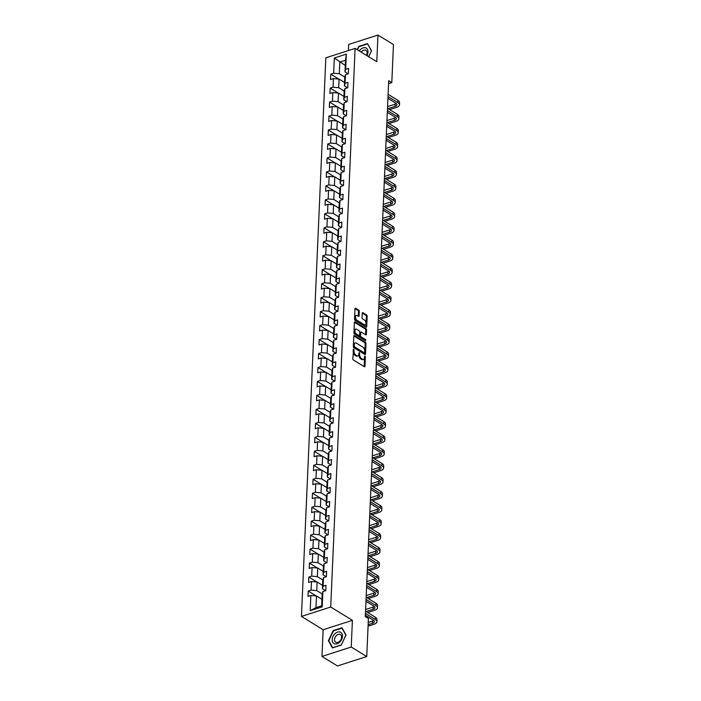 <?xml version="1.0" encoding="UTF-8"?>
<svg xmlns="http://www.w3.org/2000/svg" width="701" height="701" viewBox="0 0 701 701"><rect width="100%" height="100%" fill="white"/><g stroke="black" fill="none" stroke-linecap="round" stroke-linejoin="round"><path stroke-width="1.05" d="M353.672 349.037L352.805 358.728A0.99 0.552 72.2 0 0 353.374 359.981L364.327 366.711A0.99 0.552 72.2 0 0 364.976 366.202L365.387 356.862L364.748 355.942L364.485 357.545A3.163 1.779 72.2 0 1 363.504 359.359A3.163 1.779 72.2 0 1 362.408 359.166L361.497 358.605A3.163 1.779 72.2 0 1 359.674 354.592L359.324 352.507L358.824 354.075A3.163 1.779 72.2 0 1 357.843 355.88A3.163 1.779 72.2 0 1 356.748 355.687L355.836 355.127A3.163 1.779 72.2 0 1 354.014 351.122L353.672 349.037M359.28 311.393A0.99 0.552 72.2 0 0 358.71 310.14L355.635 308.247A0.99 0.552 72.2 0 0 354.986 308.755L354.54 319.13A0.99 0.552 72.2 0 0 355.109 320.383L366.062 327.113A0.99 0.552 72.2 0 0 366.711 326.605L367.158 316.23A0.99 0.552 72.2 0 0 366.588 314.977L362.881 312.699A0.99 0.552 72.2 0 0 362.233 313.207L362.04 317.641A0.99 0.552 72.2 0 0 362.61 318.894L364.45 320.024A2.638 1.49 72.2 0 1 365.931 322.662A2.638 1.49 72.2 0 1 365.151 324.896A2.638 1.49 72.2 0 1 364.24 324.729L357.028 320.296A2.638 1.49 72.2 0 1 355.547 317.667A2.638 1.49 72.2 0 1 356.327 315.432A2.638 1.49 72.2 0 1 357.238 315.599L358.439 316.335A0.99 0.552 72.2 0 0 359.087 315.827L359.28 311.393L358.491 311.647A0.99 0.552 72.2 0 0 357.922 310.394L355.004 308.606M376.796 61.732L377.962 35.05L393.463 44.566L391.798 82.63L388.696 80.72L365.3 616.582L368.402 618.484L366.737 656.548L351.245 647.023L352.41 620.341L330.714 607.013L355.1 48.404L376.796 61.732M354.443 335.586A0.99 0.552 72.2 0 0 353.795 336.094L353.339 346.46A0.99 0.552 72.2 0 0 353.917 347.714L364.862 354.443A0.99 0.552 72.2 0 0 365.51 353.944L365.966 343.569A0.99 0.552 72.2 0 0 365.396 342.316L354.443 335.586L353.865 335.77M353.944 332.8L354.391 322.425A0.99 0.552 72.2 0 1 355.039 321.917L365.992 328.646A0.99 0.552 72.2 0 1 366.562 329.899L366.369 334.342A0.99 0.552 72.2 0 1 365.72 334.841L361.278 332.116A0.99 0.552 72.2 0 0 360.629 332.625L360.507 335.569A0.99 0.552 72.2 0 0 361.076 336.822L365.703 339.661L365.642 340.888L354.513 334.053A0.99 0.552 72.2 0 1 353.944 332.8M330.714 607.013L301.448 616.416L325.834 57.815L355.1 48.404M338.793 79.073L330.776 74.148L330.539 79.52L333.431 78.591L333.054 87.187L330.162 88.116L329.926 93.487L332.817 92.558L332.44 101.163L329.558 102.083L329.321 107.463L332.204 106.534L331.827 115.13L328.944 116.059L328.708 121.431L331.599 120.502L331.222 129.098L328.331 130.027L328.103 135.398L330.986 134.469L330.609 143.065L327.726 143.994L327.49 149.366L330.381 148.437L330.005 157.042L327.113 157.962L326.876 163.342L329.768 162.413L329.391 171.009L326.508 171.938L326.272 177.309L329.155 176.38L328.778 184.976L325.895 185.905L325.658 191.277L328.55 190.348L328.173 198.944L325.282 199.873L325.054 205.244L327.937 204.315L327.56 212.92L324.677 213.84L324.44 219.22L327.323 218.291L326.955 226.887L324.064 227.816L323.827 233.188L326.719 232.259L326.342 240.855L323.459 241.784L323.222 247.155L326.105 246.226L325.728 254.822L322.846 255.751L322.609 261.123L325.501 260.194L325.124 268.798L322.232 269.719L322.004 275.099L324.887 274.17L324.51 282.766L321.628 283.695L321.391 289.066L324.274 288.137L323.906 296.733L321.014 297.662L320.778 303.034L323.669 302.105L323.292 310.701L320.41 311.63L320.173 317.001L323.056 316.072L322.679 324.677L319.796 325.597L319.56 330.977L322.451 330.048L322.074 338.644L319.183 339.573L318.955 344.945L321.838 344.016L321.461 352.612L318.578 353.541L318.342 358.912L321.224 357.983L320.856 366.579L317.965 367.508L317.728 372.879L320.62 371.951L320.243 380.555L317.351 381.475L317.124 386.856L320.006 385.927L319.63 394.523L316.747 395.452L316.51 400.823L319.402 399.894L319.025 408.49L316.133 409.419L315.897 414.79L318.789 413.862L318.412 422.458L315.529 423.386L315.292 428.758L318.175 427.829L317.807 436.434L314.915 437.354L314.679 442.734L317.571 441.805L317.194 450.401L314.302 451.33L314.074 456.702L316.957 455.773L316.58 464.369L313.697 465.298L313.461 470.669L316.353 469.74L315.976 478.336L313.084 479.265L312.848 484.636L315.739 483.708L315.362 492.312L312.48 493.232L312.243 498.613L315.126 497.684L314.758 506.28L311.866 507.209L311.63 512.58L314.521 511.651L314.144 520.247L311.253 521.176L311.025 526.547L313.908 525.619L313.531 534.215L310.648 535.143L310.412 540.515L313.303 539.586L312.926 548.191L310.035 549.111L309.798 554.491L312.69 553.562L312.313 562.158L309.43 563.087L309.194 568.458L312.076 567.53L311.7 576.126L308.817 577.054L308.58 582.426L311.472 581.497L311.095 590.093L308.203 591.022L307.976 596.393L310.858 595.464L310.192 610.694L322.215 606.829L321.689 605.787L322.197 594.141L322.881 591.609L325.772 590.68L326 585.309L323.117 586.229L322.434 588.77L322.81 580.174L323.494 577.633L326.377 576.704L326.613 571.333L323.731 572.261L323.047 574.802L323.415 566.206L324.099 563.665L326.99 562.737L327.227 557.365L324.335 558.294L323.652 560.835L324.028 552.239L324.712 549.698L327.604 548.769L327.831 543.398L324.949 544.327L324.265 546.859L324.642 538.263L325.325 535.73L328.208 534.802L328.445 529.43L325.553 530.35L324.87 532.891L325.246 524.295L325.93 521.754L328.822 520.825L329.058 515.454L326.167 516.383L325.483 518.924L325.86 510.328L326.543 507.787L329.426 506.858L329.663 501.487L326.78 502.415L326.096 504.957L326.464 496.361L327.148 493.819L330.04 492.891L330.276 487.519L327.385 488.448L326.701 490.98L327.078 482.384L327.761 479.852L330.653 478.923L330.881 473.552L327.998 474.472L327.314 477.013L327.691 468.417L328.375 465.876L331.258 464.947L331.494 459.576L328.603 460.504L327.919 463.046L328.296 454.45L328.979 451.908L331.871 450.98L332.108 445.608L329.216 446.537L328.532 449.078L328.909 440.482L329.593 437.941L332.476 437.012L332.712 431.641L329.829 432.57L329.146 435.102L329.514 426.506L330.206 423.974L333.089 423.045L333.325 417.673L330.434 418.593L329.75 421.135L330.127 412.538L330.811 409.997L333.702 409.069L333.93 403.697L331.047 404.626L330.364 407.167L330.741 398.571L331.424 396.03L334.307 395.101L334.543 389.73L331.652 390.659L330.968 393.2L331.345 384.604L332.029 382.063L334.92 381.134L335.157 375.762L332.265 376.691L331.582 379.223L331.959 370.627L332.642 368.095L335.525 367.166L335.761 361.795L332.879 362.715L332.195 365.256L332.563 356.66L333.255 354.119L336.138 353.19L336.375 347.819L333.483 348.748L332.8 351.289L333.177 342.693L333.86 340.151L336.752 339.223L336.979 333.851L334.097 334.78L333.413 337.321L333.79 328.725L334.473 326.184L337.356 325.255L337.593 319.884L334.71 320.813L334.018 323.354L334.395 314.749L335.078 312.217L337.97 311.288L338.206 305.916L335.315 306.836L334.631 309.378L335.008 300.782L335.691 298.24L338.574 297.312L338.811 291.94L335.928 292.869L335.244 295.41L335.613 286.814L336.305 284.273L339.188 283.344L339.424 277.973L336.533 278.902L335.849 281.443L336.226 272.847L336.909 270.306L339.801 269.377L340.029 264.005L337.146 264.934L336.462 267.475L336.839 258.871L337.523 256.338L340.406 255.409L340.642 250.038L337.759 250.958L337.067 253.499L337.444 244.903L338.127 242.362L341.019 241.433L341.256 236.062L338.364 236.991L337.68 239.532L338.057 230.936L338.741 228.395L341.624 227.466L341.86 222.094L338.977 223.023L338.294 225.564L338.662 216.968L339.354 214.427L342.237 213.498L342.474 208.127L339.582 209.056L338.898 211.597L339.275 202.992L339.959 200.46L342.85 199.531L343.078 194.159L340.195 195.08L339.512 197.621L339.889 189.025L340.572 186.484L343.455 185.555L343.692 180.183L340.809 181.112L340.116 183.653L340.493 175.057L341.177 172.516L344.068 171.587L344.305 166.216L341.413 167.145L340.73 169.686L341.107 161.09L341.79 158.549L344.682 157.62L344.91 152.248L342.027 153.177L341.343 155.718L341.72 147.114L342.403 144.581L345.286 143.652L345.523 138.281L342.631 139.201L341.948 141.742L342.325 133.146L343.008 130.605L345.9 129.676L346.136 124.305L343.245 125.234L342.561 127.775L342.938 119.179L343.621 116.638L346.504 115.709L346.741 110.337L343.858 111.266L343.175 113.807L343.543 105.211L344.226 102.67L347.118 101.741L347.354 96.37L344.463 97.299L343.779 99.84L344.156 91.235L344.839 88.703L347.731 87.774L347.959 82.403L345.076 83.323L344.393 85.864L344.769 77.268L345.453 74.727L348.336 73.798L348.572 68.426L345.681 69.355L344.997 71.896L345.505 60.251L339.81 62.082L339.302 73.728L344.813 77.11M330.776 74.148L333.658 73.219L334.324 57.999L346.347 54.135L345.681 69.355M345.453 74.727L345.076 83.323M344.839 88.703L344.463 97.299M344.226 102.67L343.858 111.266M343.621 116.638L343.245 125.234M343.008 130.605L342.631 139.201M342.403 144.581L342.027 153.177M341.79 158.549L341.413 167.145M341.177 172.516L340.809 181.112M340.572 186.484L340.195 195.08M339.959 200.46L339.582 209.056M339.354 214.427L338.977 223.023M338.741 228.395L338.364 236.991M338.127 242.362L337.759 250.958M337.523 256.338L337.146 264.934M336.909 270.306L336.533 278.902M336.305 284.273L335.928 292.869M335.691 298.24L335.315 306.836M335.078 312.217L334.71 320.813M334.473 326.184L334.097 334.78M333.86 340.151L333.483 348.748M333.255 354.119L332.879 362.715M332.642 368.095L332.265 376.691M332.029 382.063L331.652 390.659M331.424 396.03L331.047 404.626M330.811 409.997L330.434 418.593M330.206 423.974L329.829 432.57M329.593 437.941L329.216 446.537M328.979 451.908L328.603 460.504M328.375 465.876L327.998 474.472M327.761 479.852L327.385 488.448M327.148 493.819L326.78 502.415M326.543 507.787L326.167 516.383M325.93 521.754L325.553 530.35M325.325 535.73L324.949 544.327M324.712 549.698L324.335 558.294M324.099 563.665L323.731 572.261M323.494 577.633L323.117 586.229M322.881 591.609L322.215 606.829M344.2 91.077L338.697 87.695L339.074 79.099L344.541 82.455M347.573 87.818L344.393 85.864M339.074 79.099L333.431 78.591M338.697 87.695L333.054 87.187M343.586 105.045L338.084 101.663L338.46 93.067L343.928 96.431M346.96 101.794L343.779 99.84M338.46 93.067L332.817 92.558M338.084 101.663L332.44 101.163M342.982 119.012L337.479 115.639L337.847 107.043L343.315 110.399M346.355 115.761L343.175 113.807M337.847 107.043L332.204 106.534M337.479 115.639L331.827 115.13M342.368 132.988L336.866 129.606L337.242 121.01L342.71 124.366M345.742 129.729L342.561 127.775M337.242 121.01L331.599 120.502M336.866 129.606L331.222 129.098M341.764 146.956L336.252 143.574L336.629 134.978L342.097 138.334M345.137 143.696L341.948 141.742M336.629 134.978L330.986 134.469M336.252 143.574L330.609 143.065M341.15 160.923L335.648 157.541L336.024 148.945L341.492 152.31M344.524 157.672L341.343 155.718M336.024 148.945L330.381 148.437M335.648 157.541L330.005 157.042M340.537 174.891L335.034 171.517L335.411 162.921L340.879 166.277M343.911 171.64L340.73 169.686M335.411 162.921L329.768 162.413M335.034 171.517L329.391 171.009M339.932 188.867L334.43 185.485L334.798 176.889L340.265 180.245M343.306 185.607L340.116 183.653M334.798 176.889L329.155 176.38M334.43 185.485L328.778 184.976M339.319 202.834L333.816 199.452L334.193 190.856L339.661 194.212M342.693 199.575L339.512 197.621M334.193 190.856L328.55 190.348M333.816 199.452L328.173 198.944M338.706 216.802L333.203 213.419L333.58 204.823L339.047 208.188M342.079 213.551L338.898 211.597M333.58 204.823L327.937 204.315M333.203 213.419L327.56 212.92M338.101 230.769L332.598 227.396L332.975 218.8L338.443 222.156M341.475 227.518L338.294 225.564M332.975 218.8L327.323 218.291M332.598 227.396L326.955 226.887M337.488 244.745L331.985 241.363L332.362 232.767L337.829 236.123M340.861 241.486L337.68 239.532M332.362 232.767L326.719 232.259M331.985 241.363L326.342 240.855M336.883 258.713L331.371 255.33L331.748 246.734L337.216 250.091M340.257 255.453L337.067 253.499M331.748 246.734L326.105 246.226M331.371 255.33L325.728 254.822M336.27 272.68L330.767 269.298L331.144 260.702L336.611 264.067M339.643 269.429L336.462 267.475M331.144 260.702L325.501 260.194M330.767 269.298L325.124 268.798M335.656 286.648L330.153 283.274L330.53 274.678L335.998 278.034M339.03 283.397L335.849 281.443M330.53 274.678L324.887 274.17M330.153 283.274L324.51 282.766M335.052 300.624L329.549 297.242L329.926 288.646L335.393 292.002M338.425 297.364L335.244 295.41M329.926 288.646L324.274 288.137M329.549 297.242L323.906 296.733M334.438 314.591L328.935 311.209L329.312 302.613L334.78 305.969M337.812 311.332L334.631 309.378M329.312 302.613L323.669 302.105M328.935 311.209L323.292 310.701M333.834 328.559L328.322 325.176L328.699 316.58L334.167 319.945M337.207 325.308L334.018 323.354M328.699 316.58L323.056 316.072M328.322 325.176L322.679 324.677M333.22 342.526L327.717 339.153L328.094 330.557L333.562 333.913M336.594 339.275L333.413 337.321M328.094 330.557L322.451 330.048M327.717 339.153L322.074 338.644M332.607 356.502L327.104 353.12L327.481 344.524L332.949 347.88M335.981 353.243L332.8 351.289M327.481 344.524L321.838 344.016M327.104 353.12L321.461 352.612M332.002 370.47L326.5 367.087L326.868 358.491L332.344 361.847M335.376 367.21L332.195 365.256M326.868 358.491L321.224 357.983M326.5 367.087L320.856 366.579M331.389 384.437L325.886 381.055L326.263 372.459L331.731 375.824M334.763 381.186L331.582 379.223M326.263 372.459L320.62 371.951M325.886 381.055L320.243 380.555M330.784 398.405L325.273 395.031L325.65 386.435L331.117 389.791M334.158 395.154L330.968 393.2M325.65 386.435L320.006 385.927M325.273 395.031L319.63 394.523M330.171 412.381L324.668 408.998L325.045 400.402L330.513 403.758M333.545 409.121L330.364 407.167M325.045 400.402L319.402 399.894M324.668 408.998L319.025 408.49M329.558 426.348L324.055 422.966L324.432 414.37L329.899 417.726M332.931 423.089L329.75 421.135M324.432 414.37L318.789 413.862M324.055 422.966L318.412 422.458M328.953 440.316L323.45 436.933L323.818 428.337L329.295 431.702M332.327 437.065L329.146 435.102M323.818 428.337L318.175 427.829M323.45 436.933L317.807 436.434M328.34 454.283L322.837 450.909L323.214 442.313L328.681 445.67M331.713 451.032L328.532 449.078M323.214 442.313L317.571 441.805M322.837 450.909L317.194 450.401M327.735 468.259L322.223 464.877L322.6 456.281L328.068 459.637M331.109 465L327.919 463.046M322.6 456.281L316.957 455.773M322.223 464.877L316.58 464.369M327.122 482.227L321.619 478.844L321.996 470.248L327.463 473.604M330.495 478.967L327.314 477.013M321.996 470.248L316.353 469.74M321.619 478.844L315.976 478.336M326.508 496.194L321.005 492.812L321.382 484.216L326.85 487.581M329.882 492.943L326.701 490.98M321.382 484.216L315.739 483.708M321.005 492.812L315.362 492.312M325.904 510.162L320.401 506.788L320.769 498.192L326.245 501.548M329.277 506.911L326.096 504.957M320.769 498.192L315.126 497.684M320.401 506.788L314.758 506.28M325.29 524.138L319.787 520.755L320.164 512.159L325.632 515.515M328.664 520.878L325.483 518.924M320.164 512.159L314.521 511.651M319.787 520.755L314.144 520.247M324.686 538.105L319.174 534.723L319.551 526.127L325.019 529.483M328.059 534.845L324.87 532.891M319.551 526.127L313.908 525.619M319.174 534.723L313.531 534.215M324.072 552.073L318.569 548.69L318.946 540.094L324.414 543.459M327.446 548.822L324.265 546.859M318.946 540.094L313.303 539.586M318.569 548.69L312.926 548.191M323.459 566.04L317.956 562.666L318.333 554.07L323.801 557.426M326.832 562.789L323.652 560.835M318.333 554.07L312.69 553.562M317.956 562.666L312.313 562.158M322.854 580.016L317.351 576.634L317.719 568.038L323.187 571.394M326.228 576.757L323.047 574.802M317.719 568.038L312.076 567.53M317.351 576.634L311.7 576.126M322.241 593.984L316.738 590.601L317.115 582.005L322.583 585.361M325.615 590.724L322.434 588.77M317.115 582.005L311.472 581.497M316.738 590.601L311.095 590.093M310.192 610.694L315.993 607.618L316.501 595.973L321.969 599.337M316.501 595.973L310.858 595.464M352.41 620.341L323.143 629.743L321.978 656.434L351.245 647.023M321.978 656.434L337.47 665.95L366.737 656.548M377.962 35.05L348.695 44.452L348.432 50.551M323.143 629.743L301.448 616.416M388.573 83.664L391.798 82.63M315.993 607.618L321.689 605.787M345.278 65.447L334.324 57.999M348.187 73.85L344.997 71.896M346.347 54.135L345.505 60.251M339.302 73.728L333.658 73.219M316.23 595.946L308.203 591.022M316.834 581.979L308.817 577.054M317.448 568.012L309.43 563.087M318.061 554.044L310.035 549.111M318.666 540.068L310.648 535.143M319.279 526.101L311.253 521.176M319.884 512.133L311.866 507.209M320.497 498.166L312.48 493.232M321.111 484.189L313.084 479.265M321.715 470.222L313.697 465.298M322.329 456.255L314.302 451.33M322.933 442.287L314.915 437.354M323.547 428.311L315.529 423.386M324.16 414.344L316.133 409.419M324.765 400.376L316.747 395.452M325.378 386.409L317.351 381.475M325.983 372.433L317.965 367.508M326.596 358.465L318.578 353.541M327.209 344.498L319.183 339.573M327.814 330.53L319.796 325.597M328.427 316.554L320.41 311.63M329.032 302.587L321.014 297.662M329.645 288.619L321.628 283.695M330.259 274.652L322.232 269.719M330.863 260.676L322.846 255.751M331.477 246.708L323.459 241.784M332.09 232.741L324.064 227.816M332.695 218.773L324.677 213.84M333.308 204.797L325.282 199.873M333.913 190.83L325.895 185.905M334.526 176.862L326.508 171.938M335.139 162.895L327.113 157.962M335.744 148.919L327.726 143.994M336.357 134.951L328.331 130.027M336.962 120.984L328.944 116.059M337.575 107.016L329.558 102.083M338.189 93.04L330.162 88.116M346.031 635.018L342 627.789L333.185 630.62L328.401 640.679L332.432 647.908L341.247 645.078L346.031 635.018M368.7 56.763L371.539 50.796L367.508 43.576L358.693 46.406L357.142 49.666M329.014 641.056L328.401 640.679M353.199 349.729L353.225 351.376A3.163 1.779 72.2 0 0 355.048 355.381L355.836 355.127M357.843 355.88L357.054 356.134A3.163 1.779 72.2 0 1 355.959 355.942L355.048 355.381M363.504 359.359L362.706 359.613A3.163 1.779 72.2 0 1 361.62 359.42L360.708 358.859A3.163 1.779 72.2 0 1 358.886 354.846L358.859 353.199M364.17 366.605A0.99 0.552 72.2 0 0 364.187 366.457L364.52 356.678M364.704 354.347A0.99 0.552 72.2 0 0 364.722 354.198L365.177 343.823A0.99 0.552 72.2 0 0 364.608 342.57L353.812 335.937M354.242 346.022L354.636 346.899L364.248 352.805L364.757 351.175A3.163 1.779 72.2 0 0 362.934 347.17L356.362 343.131A3.163 1.779 72.2 0 0 355.276 342.938A3.163 1.779 72.2 0 0 354.294 344.743L354.242 346.022L353.444 346.276L353.847 347.153L354.636 346.899M363.863 352.927L353.847 347.153M355.276 342.938L354.487 343.192A3.163 1.779 72.2 0 0 353.506 344.997L354.294 344.743M353.444 346.276L353.506 344.997M354.408 322.276L365.203 328.9L365.992 328.646M365.563 334.745A0.99 0.552 72.2 0 0 365.58 334.596L365.773 330.153A0.99 0.552 72.2 0 0 365.203 328.9M360.489 332.37A0.99 0.552 72.2 0 0 359.841 332.879L359.709 335.823A0.99 0.552 72.2 0 0 360.288 337.076L364.906 339.915L365.703 339.661M365.309 340.677L364.906 339.915M356.669 329.286A2.638 1.49 72.2 0 0 355.757 329.12A2.638 1.49 72.2 0 0 354.978 331.354A2.638 1.49 72.2 0 0 356.467 333.983L359.008 335.551A0.99 0.552 72.2 0 0 359.657 335.043L359.779 332.099A0.99 0.552 72.2 0 0 359.21 330.846L356.669 329.286M355.757 329.12L354.969 329.374A2.638 1.49 72.2 0 0 354.189 331.608A2.638 1.49 72.2 0 0 355.679 334.237L356.467 333.983M359.35 335.604L358.553 335.858A0.99 0.552 72.2 0 1 358.211 335.805L355.679 334.237M358.281 316.239A0.99 0.552 72.2 0 0 358.299 316.081L358.491 311.647M356.327 315.432L355.538 315.687A2.638 1.49 72.2 0 0 354.759 317.921A2.638 1.49 72.2 0 0 356.239 320.55L357.028 320.296M365.151 324.896L364.362 325.15A2.638 1.49 72.2 0 1 363.451 324.984L356.239 320.55M365.896 327.008A0.99 0.552 72.2 0 0 365.913 326.859L366.369 316.484A0.99 0.552 72.2 0 0 365.799 315.231L362.251 313.049M368.069 626.159L374.001 624.249A7.545 3.417 -177.5 0 0 376.893 621.717A7.545 3.417 -177.5 0 0 375.289 619.482L365.44 613.436M376.893 621.717L376.989 619.482A7.545 3.417 -177.5 0 0 375.385 617.248L365.536 611.202M365.361 615.241L373.309 620.122A5.03 2.278 2.5 0 1 374.378 621.612A5.03 2.278 2.5 0 1 372.459 623.294L368.13 624.687M373.782 620.464A5.03 2.278 2.5 0 1 372.555 621.06L368.227 622.444M340.134 632.057A6.537 4.513 -58.4 0 0 333.01 636.447A6.537 4.513 -58.4 0 0 334.552 643.79A6.537 4.513 -58.4 0 0 341.667 639.408A6.537 4.513 -58.4 0 0 340.134 632.057M339.985 634.361A4.478 3.093 -58.4 0 0 335.271 637.06A4.478 3.093 -58.4 0 0 335.726 642.186A4.478 3.093 -58.4 0 0 336.165 642.388A4.478 3.093 -58.4 0 0 340.879 639.698A4.478 3.093 -58.4 0 0 340.414 634.563A4.478 3.093 -58.4 0 0 339.985 634.361M341.247 644.929L332.703 647.671L328.795 640.67L333.431 630.926L341.974 628.184L345.882 635.176L341.299 644.955M366.921 55.668A6.537 4.513 -58.4 0 0 367.99 52.058A6.537 4.513 -58.4 0 0 364.958 47.686A6.537 4.513 -58.4 0 0 359.254 50.954M366.439 55.37A4.478 3.093 -58.4 0 0 367.096 53.031A4.478 3.093 -58.4 0 0 365.922 50.349A4.478 3.093 -58.4 0 0 361.199 52.154M367.85 44.189L371.39 50.963L368.647 56.728M357.449 49.85L358.938 46.704L367.482 43.961M367.675 612.508L374.614 610.282A7.545 3.417 -177.5 0 0 377.497 607.749A7.545 3.417 -177.5 0 0 375.894 605.515L366.053 599.469M377.497 607.749L377.602 605.515A7.545 3.417 -177.5 0 0 375.999 603.281L366.15 597.226M365.975 601.265L373.922 606.155A5.03 2.278 2.5 0 1 374.991 607.644A5.03 2.278 2.5 0 1 373.063 609.327L366.124 611.561M374.387 606.496A5.03 2.278 2.5 0 1 373.16 607.084L365.607 609.511M368.279 598.54L375.228 596.306A7.545 3.417 -177.5 0 0 378.111 593.782A7.545 3.417 -177.5 0 0 376.507 591.548L366.658 585.493M378.111 593.782L378.207 591.539A7.545 3.417 -177.5 0 0 376.603 589.304L366.754 583.258M366.579 587.298L374.527 592.179A5.03 2.278 2.5 0 1 375.596 593.668A5.03 2.278 2.5 0 1 373.677 595.359L366.728 597.585M375 592.52A5.03 2.278 2.5 0 1 373.773 593.116L366.22 595.543M368.892 584.573L375.832 582.338A7.545 3.417 -177.5 0 0 378.724 579.815A7.545 3.417 -177.5 0 0 377.12 577.58L367.271 571.525M378.724 579.815L378.82 577.571A7.545 3.417 -177.5 0 0 377.217 575.337L367.368 569.291M367.193 573.33L375.14 578.211A5.03 2.278 2.5 0 1 376.209 579.701A5.03 2.278 2.5 0 1 374.281 581.383L367.342 583.618M375.613 578.553A5.03 2.278 2.5 0 1 374.387 579.149L366.833 581.576M369.506 570.596L376.446 568.371A7.545 3.417 -177.5 0 0 379.329 565.838A7.545 3.417 -177.5 0 0 377.725 563.604L367.876 557.558M379.329 565.838L379.425 563.604A7.545 3.417 -177.5 0 0 377.821 561.37L367.981 555.323M367.797 559.363L375.754 564.244A5.03 2.278 2.5 0 1 376.823 565.733A5.03 2.278 2.5 0 1 374.895 567.416L367.955 569.65M376.218 564.585A5.03 2.278 2.5 0 1 374.991 565.181L367.438 567.608M370.11 556.629L377.05 554.403A7.545 3.417 -177.5 0 0 379.942 551.871A7.545 3.417 -177.5 0 0 378.338 549.637L368.489 543.59M379.942 551.871L380.038 549.637A7.545 3.417 -177.5 0 0 378.435 547.402L368.586 541.347M368.411 545.387L376.358 550.276A5.03 2.278 2.5 0 1 377.427 551.766A5.03 2.278 2.5 0 1 375.508 553.448L368.56 555.683M376.831 550.618A5.03 2.278 2.5 0 1 375.605 551.205L368.051 553.632M370.724 542.662L377.664 540.427A7.545 3.417 -177.5 0 0 380.547 537.904A7.545 3.417 -177.5 0 0 378.952 535.669L369.103 529.623M380.547 537.904L380.652 535.66A7.545 3.417 -177.5 0 0 379.048 533.426L369.199 527.38M369.024 531.419L376.972 536.3A5.03 2.278 2.5 0 1 378.041 537.79A5.03 2.278 2.5 0 1 376.113 539.481L369.173 541.707M377.436 536.642A5.03 2.278 2.5 0 1 376.209 537.238L368.665 539.665M371.328 528.694L378.277 526.46A7.545 3.417 -177.5 0 0 381.16 523.936A7.545 3.417 -177.5 0 0 379.556 521.702L369.707 515.647M381.16 523.936L381.256 521.693A7.545 3.417 -177.5 0 0 379.653 519.459L369.804 513.412M369.629 517.452L377.576 522.333A5.03 2.278 2.5 0 1 378.645 523.822A5.03 2.278 2.5 0 1 376.726 525.505L369.786 527.739M378.049 522.674A5.03 2.278 2.5 0 1 376.823 523.27L369.269 525.697M371.942 514.718L378.882 512.492A7.545 3.417 -177.5 0 0 381.773 509.96A7.545 3.417 -177.5 0 0 380.17 507.726L370.321 501.679M381.773 509.96L381.87 507.726A7.545 3.417 -177.5 0 0 380.266 505.491L370.417 499.445M370.242 503.484L378.19 508.365A5.03 2.278 2.5 0 1 379.259 509.855A5.03 2.278 2.5 0 1 377.331 511.537L370.391 513.772M378.663 508.707A5.03 2.278 2.5 0 1 377.436 509.303L369.883 511.73M372.555 500.751L379.495 498.525A7.545 3.417 -177.5 0 0 382.378 495.993A7.545 3.417 -177.5 0 0 380.774 493.758L370.925 487.712M382.378 495.993L382.474 493.758A7.545 3.417 -177.5 0 0 380.871 491.524L371.031 485.469M370.847 489.508L378.803 494.398A5.03 2.278 2.5 0 1 379.872 495.887A5.03 2.278 2.5 0 1 377.944 497.57L371.004 499.804M379.267 494.74A5.03 2.278 2.5 0 1 378.041 495.327L370.487 497.754M373.16 486.783L380.1 484.549A7.545 3.417 -177.5 0 0 382.991 482.025A7.545 3.417 -177.5 0 0 381.388 479.791L371.539 473.745M382.991 482.025L383.088 479.791A7.545 3.417 -177.5 0 0 381.484 477.547L371.635 471.501M371.46 475.541L379.407 480.422A5.03 2.278 2.5 0 1 380.477 481.911A5.03 2.278 2.5 0 1 378.558 483.602L371.609 485.828M379.881 480.772A5.03 2.278 2.5 0 1 378.654 481.359L371.101 483.786M373.773 472.816L380.713 470.581A7.545 3.417 -177.5 0 0 383.605 468.058A7.545 3.417 -177.5 0 0 382.001 465.823L372.152 459.768M383.605 468.058L383.701 465.815A7.545 3.417 -177.5 0 0 382.098 463.58L372.249 457.534M372.073 461.573L380.021 466.454A5.03 2.278 2.5 0 1 381.09 467.944A5.03 2.278 2.5 0 1 379.162 469.626L372.222 471.861M380.485 466.796A5.03 2.278 2.5 0 1 379.259 467.392L371.714 469.819M374.378 458.84L381.326 456.614A7.545 3.417 -177.5 0 0 384.209 454.082A7.545 3.417 -177.5 0 0 382.606 451.847L372.757 445.801M384.209 454.082L384.306 451.847A7.545 3.417 -177.5 0 0 382.702 449.613L372.853 443.567M372.678 447.606L380.625 452.487A5.03 2.278 2.5 0 1 381.695 453.976A5.03 2.278 2.5 0 1 379.776 455.659L372.836 457.893M381.099 452.828A5.03 2.278 2.5 0 1 379.872 453.424L372.319 455.852M374.991 444.872L381.931 442.646A7.545 3.417 -177.5 0 0 384.823 440.114A7.545 3.417 -177.5 0 0 383.219 437.88L373.37 431.834M384.823 440.114L384.919 437.88A7.545 3.417 -177.5 0 0 383.316 435.645L373.467 429.59M373.291 433.63L381.239 438.519A5.03 2.278 2.5 0 1 382.308 440.009A5.03 2.278 2.5 0 1 380.38 441.691L373.44 443.926M381.712 438.861A5.03 2.278 2.5 0 1 380.485 439.448L372.932 441.875M375.605 430.905L382.544 428.67A7.545 3.417 -177.5 0 0 385.427 426.147A7.545 3.417 -177.5 0 0 383.824 423.912L373.975 417.866M385.427 426.147L385.524 423.912A7.545 3.417 -177.5 0 0 383.929 421.669L374.08 415.623M373.896 419.662L381.852 424.543A5.03 2.278 2.5 0 1 382.921 426.033A5.03 2.278 2.5 0 1 380.993 427.724L374.054 429.95M382.317 424.894A5.03 2.278 2.5 0 1 381.09 425.481L373.537 427.908M376.209 416.937L383.158 414.703A7.545 3.417 -177.5 0 0 386.041 412.179A7.545 3.417 -177.5 0 0 384.437 409.945L374.588 403.89M386.041 412.179L386.137 409.936A7.545 3.417 -177.5 0 0 384.534 407.702L374.685 401.655M374.509 405.695L382.457 410.576A5.03 2.278 2.5 0 1 383.526 412.065A5.03 2.278 2.5 0 1 381.607 413.748L374.658 415.982M382.93 410.917A5.03 2.278 2.5 0 1 381.703 411.513L374.15 413.94M376.823 402.961L383.762 400.735A7.545 3.417 -177.5 0 0 386.654 398.203A7.545 3.417 -177.5 0 0 385.051 395.969L375.201 389.922M386.654 398.203L386.75 395.969A7.545 3.417 -177.5 0 0 385.147 393.734L375.298 387.688M375.123 391.728L383.07 396.608A5.03 2.278 2.5 0 1 384.139 398.098A5.03 2.278 2.5 0 1 382.211 399.78L375.272 402.015M383.535 396.95A5.03 2.278 2.5 0 1 382.308 397.546L374.763 399.973M377.427 388.994L384.376 386.768A7.545 3.417 -177.5 0 0 387.259 384.236A7.545 3.417 -177.5 0 0 385.655 382.001L375.806 375.955M387.259 384.236L387.355 382.001A7.545 3.417 -177.5 0 0 385.752 379.767L375.902 373.712M375.727 377.751L383.675 382.641A5.03 2.278 2.5 0 1 384.744 384.13A5.03 2.278 2.5 0 1 382.825 385.813L375.885 388.047M384.148 382.983A5.03 2.278 2.5 0 1 382.921 383.57L375.368 385.997M378.041 375.026L384.98 372.792A7.545 3.417 -177.5 0 0 387.872 370.268A7.545 3.417 -177.5 0 0 386.269 368.034L376.419 361.988M387.872 370.268L387.968 368.034A7.545 3.417 -177.5 0 0 386.365 365.791L376.516 359.744M376.341 363.784L384.288 368.665A5.03 2.278 2.5 0 1 385.357 370.154A5.03 2.278 2.5 0 1 383.429 371.845L376.49 374.071M384.761 369.015A5.03 2.278 2.5 0 1 383.535 369.602L375.981 372.029M378.654 361.059L385.594 358.824A7.545 3.417 -177.5 0 0 388.477 356.301A7.545 3.417 -177.5 0 0 386.873 354.066L377.024 348.011M388.477 356.301L388.582 354.058A7.545 3.417 -177.5 0 0 386.978 351.823L377.129 345.777M376.945 349.817L384.902 354.697A5.03 2.278 2.5 0 1 385.971 356.187A5.03 2.278 2.5 0 1 384.043 357.869L377.103 360.104M385.366 355.039A5.03 2.278 2.5 0 1 384.139 355.635L376.586 358.062M379.259 347.083L386.207 344.857A7.545 3.417 -177.5 0 0 389.09 342.325A7.545 3.417 -177.5 0 0 387.487 340.09L377.637 334.044M389.09 342.325L389.186 340.09A7.545 3.417 -177.5 0 0 387.583 337.856L377.734 331.81M377.559 335.849L385.506 340.73A5.03 2.278 2.5 0 1 386.575 342.219A5.03 2.278 2.5 0 1 384.656 343.902L377.708 346.136M385.979 341.072A5.03 2.278 2.5 0 1 384.753 341.667L377.199 344.095M379.872 333.115L386.812 330.89A7.545 3.417 -177.5 0 0 389.703 328.357A7.545 3.417 -177.5 0 0 388.1 326.123L378.251 320.077M389.703 328.357L389.8 326.123A7.545 3.417 -177.5 0 0 388.196 323.888L378.347 317.833M378.172 321.873L386.12 326.762A5.03 2.278 2.5 0 1 387.189 328.252A5.03 2.278 2.5 0 1 385.261 329.934L378.321 332.169M386.593 327.104A5.03 2.278 2.5 0 1 385.357 327.691L377.813 330.118M380.477 319.148L387.425 316.913A7.545 3.417 -177.5 0 0 390.308 314.39A7.545 3.417 -177.5 0 0 388.704 312.155L378.855 306.109M390.308 314.39L390.404 312.155A7.545 3.417 -177.5 0 0 388.801 309.912L378.952 303.866M378.777 307.905L386.733 312.786A5.03 2.278 2.5 0 1 387.802 314.276A5.03 2.278 2.5 0 1 385.874 315.967L378.934 318.193M387.197 313.137A5.03 2.278 2.5 0 1 385.971 313.724L378.417 316.151M381.09 305.18L388.03 302.946A7.545 3.417 -177.5 0 0 390.921 300.422A7.545 3.417 -177.5 0 0 389.318 298.188L379.469 292.133M390.921 300.422L391.018 298.179A7.545 3.417 -177.5 0 0 389.414 295.945L379.565 289.899M379.39 293.938L387.338 298.819A5.03 2.278 2.5 0 1 388.407 300.308A5.03 2.278 2.5 0 1 386.488 301.991L379.539 304.225M387.811 299.161A5.03 2.278 2.5 0 1 386.584 299.756L379.031 302.184M381.703 291.204L388.643 288.978A7.545 3.417 -177.5 0 0 391.526 286.455A7.545 3.417 -177.5 0 0 389.922 284.212L380.073 278.166M391.526 286.455L391.631 284.212A7.545 3.417 -177.5 0 0 390.028 281.977L380.179 275.931M380.003 279.971L387.951 284.851A5.03 2.278 2.5 0 1 389.02 286.341A5.03 2.278 2.5 0 1 387.092 288.023L380.152 290.258M388.415 285.193A5.03 2.278 2.5 0 1 387.189 285.789L379.635 288.216M382.308 277.237L389.257 275.011A7.545 3.417 -177.5 0 0 392.139 272.479A7.545 3.417 -177.5 0 0 390.536 270.244L380.687 264.198M392.139 272.479L392.236 270.244A7.545 3.417 -177.5 0 0 390.632 268.01L380.783 261.955M380.608 265.994L388.556 270.884A5.03 2.278 2.5 0 1 389.625 272.374A5.03 2.278 2.5 0 1 387.706 274.056L380.757 276.29M389.029 271.226A5.03 2.278 2.5 0 1 387.802 271.813L380.249 274.24M382.921 263.269L389.861 261.035A7.545 3.417 -177.5 0 0 392.753 258.511A7.545 3.417 -177.5 0 0 391.149 256.277L381.3 250.231M392.753 258.511L392.849 256.277A7.545 3.417 -177.5 0 0 391.246 254.034L381.397 247.988M381.221 252.027L389.169 256.908A5.03 2.278 2.5 0 1 390.238 258.397A5.03 2.278 2.5 0 1 388.31 260.089L381.37 262.314M389.642 257.258A5.03 2.278 2.5 0 1 388.407 257.845L380.862 260.273M383.535 249.302L390.475 247.067A7.545 3.417 -177.5 0 0 393.357 244.544A7.545 3.417 -177.5 0 0 391.754 242.309L381.905 236.255M393.357 244.544L393.454 242.301A7.545 3.417 -177.5 0 0 391.85 240.066L382.001 234.02M381.826 238.06L389.782 242.94A5.03 2.278 2.5 0 1 390.851 244.43A5.03 2.278 2.5 0 1 388.924 246.112L381.984 248.347M390.247 243.282A5.03 2.278 2.5 0 1 389.02 243.878L381.467 246.305M384.139 235.326L391.079 233.1A7.545 3.417 -177.5 0 0 393.971 230.576A7.545 3.417 -177.5 0 0 392.367 228.333L382.518 222.287M393.971 230.576L394.067 228.333A7.545 3.417 -177.5 0 0 392.464 226.099L382.615 220.053M382.439 224.092L390.387 228.973A5.03 2.278 2.5 0 1 391.456 230.463A5.03 2.278 2.5 0 1 389.537 232.145L382.588 234.379M390.86 229.315A5.03 2.278 2.5 0 1 389.633 229.91L382.08 232.338M384.753 221.358L391.693 219.133A7.545 3.417 -177.5 0 0 394.575 216.6A7.545 3.417 -177.5 0 0 392.972 214.366L383.132 208.32M394.575 216.6L394.681 214.366A7.545 3.417 -177.5 0 0 393.077 212.131L383.228 206.076M383.053 210.116L391 215.005A5.03 2.278 2.5 0 1 392.069 216.495A5.03 2.278 2.5 0 1 390.142 218.177L383.202 220.412M391.465 215.347A5.03 2.278 2.5 0 1 390.238 215.943L382.685 218.361M385.357 207.391L392.306 205.156A7.545 3.417 -177.5 0 0 395.189 202.633A7.545 3.417 -177.5 0 0 393.585 200.398L383.736 194.352M395.189 202.633L395.285 200.398A7.545 3.417 -177.5 0 0 393.682 198.155L383.833 192.109M383.657 196.149L391.605 201.029A5.03 2.278 2.5 0 1 392.674 202.519A5.03 2.278 2.5 0 1 390.755 204.21L383.806 206.436M392.078 201.38A5.03 2.278 2.5 0 1 390.851 201.967L383.298 204.394M385.971 193.423L392.91 191.189A7.545 3.417 -177.5 0 0 395.802 188.665A7.545 3.417 -177.5 0 0 394.199 186.431L384.35 180.376M395.802 188.665L395.899 186.422A7.545 3.417 -177.5 0 0 394.295 184.188L384.446 178.142M384.271 182.181L392.218 187.062A5.03 2.278 2.5 0 1 393.287 188.551A5.03 2.278 2.5 0 1 391.36 190.234L384.42 192.468M392.691 187.404A5.03 2.278 2.5 0 1 391.465 187.999L383.911 190.427M386.584 179.447L393.524 177.222A7.545 3.417 -177.5 0 0 396.407 174.698A7.545 3.417 -177.5 0 0 394.803 172.455L384.954 166.409M396.407 174.698L396.503 172.455A7.545 3.417 -177.5 0 0 394.9 170.22L385.059 164.174M384.875 168.214L392.832 173.094A5.03 2.278 2.5 0 1 393.901 174.584A5.03 2.278 2.5 0 1 391.973 176.266L385.033 178.501M393.296 173.436A5.03 2.278 2.5 0 1 392.069 174.032L384.516 176.459M387.189 165.48L394.128 163.254A7.545 3.417 -177.5 0 0 397.02 160.722A7.545 3.417 -177.5 0 0 395.417 158.487L385.568 152.441M397.02 160.722L397.116 158.487A7.545 3.417 -177.5 0 0 395.513 156.253L385.664 150.198M385.489 154.238L393.436 159.127A5.03 2.278 2.5 0 1 394.505 160.617A5.03 2.278 2.5 0 1 392.586 162.299L385.638 164.533M393.909 159.469A5.03 2.278 2.5 0 1 392.683 160.065L385.129 162.483M387.802 151.512L394.742 149.278A7.545 3.417 -177.5 0 0 397.625 146.754A7.545 3.417 -177.5 0 0 396.021 144.52L386.181 138.474M397.625 146.754L397.73 144.52A7.545 3.417 -177.5 0 0 396.126 142.277L386.277 136.231M386.102 140.27L394.05 145.151A5.03 2.278 2.5 0 1 395.119 146.64A5.03 2.278 2.5 0 1 393.191 148.332L386.251 150.557M394.514 145.501A5.03 2.278 2.5 0 1 393.287 146.088L385.734 148.516M388.407 137.545L395.355 135.311A7.545 3.417 -177.5 0 0 398.238 132.787A7.545 3.417 -177.5 0 0 396.635 130.552L386.786 124.498M398.238 132.787L398.334 130.544A7.545 3.417 -177.5 0 0 396.731 128.309L386.882 122.263M386.707 126.303L394.654 131.183A5.03 2.278 2.5 0 1 395.723 132.673A5.03 2.278 2.5 0 1 393.804 134.355L386.864 136.59M395.127 131.525A5.03 2.278 2.5 0 1 393.901 132.121L386.347 134.548M389.02 123.569L395.96 121.343A7.545 3.417 -177.5 0 0 398.851 118.819A7.545 3.417 -177.5 0 0 397.248 116.576L387.399 110.53M398.851 118.819L398.948 116.576A7.545 3.417 -177.5 0 0 397.344 114.342L387.495 108.296M387.32 112.335L395.268 117.216A5.03 2.278 2.5 0 1 396.337 118.706A5.03 2.278 2.5 0 1 394.409 120.388L387.469 122.622M395.741 117.558A5.03 2.278 2.5 0 1 394.514 118.154L386.961 120.581M389.633 109.601L396.573 107.376A7.545 3.417 -177.5 0 0 399.456 104.843A7.545 3.417 -177.5 0 0 397.853 102.609L388.003 96.563M399.456 104.843L399.552 102.609A7.545 3.417 -177.5 0 0 397.949 100.374L388.109 94.32M387.925 98.359L395.881 103.249A5.03 2.278 2.5 0 1 396.95 104.738A5.03 2.278 2.5 0 1 395.022 106.421L388.082 108.655M396.345 103.59A5.03 2.278 2.5 0 1 395.119 104.186L387.565 106.605M353.225 351.376L354.014 351.122M355.959 355.942L356.748 355.687M358.938 353.637L359.727 353.383M358.886 354.846L359.674 354.592M360.708 358.859L361.497 358.605M361.62 359.42L362.408 359.166M364.59 357.116L365.387 356.862M364.187 366.457L364.976 366.202M353.278 350.167L354.066 349.913M364.608 342.57L365.396 342.316M365.177 343.823L365.966 343.569M364.722 354.198L365.51 353.944M363.46 353.059L364.248 352.805M354.461 322.11L355.039 321.917M365.773 330.153L366.562 329.899M365.58 334.596L366.369 334.342M359.841 332.879L360.629 332.625M359.709 335.823L360.507 335.569M360.288 337.076L361.076 336.822M358.211 335.805L359.008 335.551M358.299 316.081L359.087 315.827M363.451 324.984L364.24 324.729M362.294 312.883L362.881 312.699M365.799 315.231L366.588 314.977M366.369 316.484L367.158 316.23M365.913 326.859L366.711 326.605M355.056 308.44L355.635 308.247M357.922 310.394L358.71 310.14M375.289 619.482L375.385 617.248M372.459 623.294L372.555 621.06M375.894 605.515L375.999 603.281M373.063 609.327L373.16 607.084M376.507 591.548L376.603 589.304M373.677 595.359L373.773 593.116M377.12 577.58L377.217 575.337M374.281 581.383L374.387 579.149M377.725 563.604L377.821 561.37M374.895 567.416L374.991 565.181M378.338 549.637L378.435 547.402M375.508 553.448L375.605 551.205M378.952 535.669L379.048 533.426M376.113 539.481L376.209 537.238M379.556 521.702L379.653 519.459M376.726 525.505L376.823 523.27M380.17 507.726L380.266 505.491M377.331 511.537L377.436 509.303M380.774 493.758L380.871 491.524M377.944 497.57L378.041 495.327M381.388 479.791L381.484 477.547M378.558 483.602L378.654 481.359M382.001 465.823L382.098 463.58M379.162 469.626L379.259 467.392M382.606 451.847L382.702 449.613M379.776 455.659L379.872 453.424M383.219 437.88L383.316 435.645M380.38 441.691L380.485 439.448M383.824 423.912L383.929 421.669M380.993 427.724L381.09 425.481M384.437 409.945L384.534 407.702M381.607 413.748L381.703 411.513M385.051 395.969L385.147 393.734M382.211 399.78L382.308 397.546M385.655 382.001L385.752 379.767M382.825 385.813L382.921 383.57M386.269 368.034L386.365 365.791M383.429 371.845L383.535 369.602M386.873 354.066L386.978 351.823M384.043 357.869L384.139 355.635M387.487 340.09L387.583 337.856M384.656 343.902L384.753 341.667M388.1 326.123L388.196 323.888M385.261 329.934L385.357 327.691M388.704 312.155L388.801 309.912M385.874 315.967L385.971 313.724M389.318 298.188L389.414 295.945M386.488 301.991L386.584 299.756M389.922 284.212L390.028 281.977M387.092 288.023L387.189 285.789M390.536 270.244L390.632 268.01M387.706 274.056L387.802 271.813M391.149 256.277L391.246 254.034M388.31 260.089L388.407 257.845M391.754 242.309L391.85 240.066M388.924 246.112L389.02 243.878M392.367 228.333L392.464 226.099M389.537 232.145L389.633 229.91M392.972 214.366L393.077 212.131M390.142 218.177L390.238 215.943M393.585 200.398L393.682 198.155M390.755 204.21L390.851 201.967M394.199 186.431L394.295 184.188M391.36 190.234L391.465 187.999M394.803 172.455L394.9 170.22M391.973 176.266L392.069 174.032M395.417 158.487L395.513 156.253M392.586 162.299L392.683 160.065M396.021 144.52L396.126 142.277M393.191 148.332L393.287 146.088M396.635 130.552L396.731 128.309M393.804 134.355L393.901 132.121M397.248 116.576L397.344 114.342M394.409 120.388L394.514 118.154M397.853 102.609L397.949 100.374M395.022 106.421L395.119 104.186M363.696 353.102L364.485 352.848M360.148 332.309L360.936 332.055"/></g></svg>
